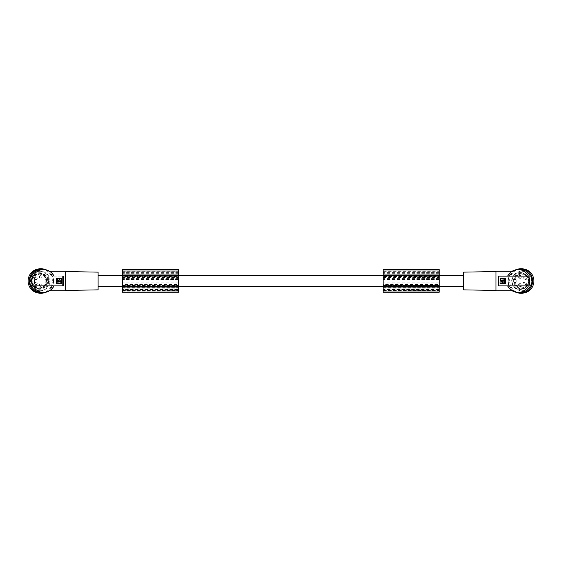 <?xml version="1.0" encoding="UTF-8"?>
<svg xmlns="http://www.w3.org/2000/svg" width="562" height="562" viewBox="0 0 562 562"><rect width="100%" height="100%" fill="white"/><g stroke="black" fill="none" stroke-linecap="round" stroke-linejoin="round"><path stroke-width="0.42" stroke-dasharray="2.81 2.11" d="M178.505 279.609L178.505 271.755L122.467 271.755L122.467 271.249L122.467 271.762L178.505 271.762L178.505 271.249L178.505 281L178.505 279.609L122.467 279.609L122.467 289.528L178.505 289.528L178.505 281L178.505 289.528M122.467 279.609L122.467 271.755L122.467 276.286L178.505 276.286M122.467 289.528L122.467 276.286M122.467 290.477L178.505 290.477M122.467 284.583L122.467 276.687L122.467 285.313L122.467 284.583L178.505 284.583L178.505 276.687L178.505 284.583M178.505 292.226L178.505 270.167L122.467 270.167L122.467 269.612M122.467 270.167L122.467 283.086L178.505 283.086M122.467 292.226L122.467 283.086M122.467 285.313L178.505 285.313L122.467 285.313M122.467 276.687L178.505 276.687L122.467 276.687M122.467 284.007L178.505 284.007M178.505 270.167L178.505 269.612M122.467 290.132L178.505 290.132M122.467 289.894L178.505 289.894M178.505 281L122.467 281L178.505 281M122.467 286.079L178.505 286.079M122.467 285.805L178.505 285.805M122.467 277.993L178.505 277.993M122.467 271.249L178.505 271.249M122.467 285.461L178.505 285.461M122.467 285.601L178.505 285.601M122.467 290.224L178.505 290.224L122.467 290.231M122.467 287.4L178.505 287.4M122.467 290.744L178.505 290.744L122.467 290.744M122.467 275.879L178.505 275.879M122.467 274.98L178.505 274.98M178.505 279.419L122.467 279.419M122.467 287.02L178.505 287.02M463.58 281L463.58 275.64L463.58 281M439.217 272.633L383.172 272.633L383.172 275.879L439.217 275.879L439.217 271.762L383.172 271.755L383.172 271.249L383.172 271.762L439.217 271.762L439.217 271.249L439.217 281L383.172 281L383.172 276.286L439.217 276.286L439.217 281L383.172 281L383.172 289.528L439.217 289.528L439.217 281L439.217 289.528M98.104 281L98.104 275.64L98.104 281M463.58 289.866L463.58 272.134M495.986 290.428L495.986 271.572L495.986 290.428M495.986 271.256L495.986 290.744M507.732 276.125L511.434 272.001L512.839 271.256L509.207 276.125L498.424 276.125L498.424 285.875L509.207 285.875L498.88 285.875L498.88 276.125L498.424 276.125L530.921 276.125M512.094 290.744L512.839 290.744L509.207 285.875L509.741 285.875L509.207 285.875A11.935 11.893 -90 0 1 509.207 276.125L509.741 276.125A11.451 11.409 90 0 1 520.068 269.549M512.839 271.256L512.094 271.256M530.921 285.875L528.905 285.875M509.741 285.875A11.451 11.409 -90 0 0 520.068 292.451M520.068 272.591A8.409 8.374 90 0 1 528.442 281A8.409 8.374 90 0 1 520.068 289.409A8.409 8.374 90 0 1 511.694 281A8.409 8.374 90 0 1 520.068 272.591L520.447 272.591A8.409 8.374 90 0 1 528.821 281A8.409 8.374 90 0 1 520.447 289.409A8.409 8.374 90 0 1 512.073 281A8.409 8.374 90 0 1 520.447 272.591M520.068 289.409L520.447 289.409M515.572 292.156A12.181 12.139 90 0 1 515.572 269.844M521.761 293.181A12.181 12.139 90 0 1 509.629 281A12.181 12.139 90 0 1 521.761 268.819M528.631 274.108A9.744 9.709 90 0 1 528.631 287.892A9.744 9.709 90 0 1 514.897 287.892A9.744 9.709 90 0 1 514.897 274.108A9.744 9.709 90 0 1 528.631 274.108M527.114 275.528A7.735 7.706 90 0 1 521.662 288.735A7.735 7.706 90 0 1 514.546 278.042A7.735 7.706 90 0 1 527.114 275.528M526.531 275.528A7.735 7.706 90 0 1 521.086 288.735A7.735 7.706 90 0 1 513.963 278.042A7.735 7.706 90 0 1 526.531 275.528M514.349 279.539L514.897 279.539A1.215 1.215 90 0 1 516.106 280.754L516.106 281.246A1.215 1.215 90 0 1 514.897 282.461L514.349 282.461A6.92 6.892 -90 0 0 527.978 281A6.92 6.892 -90 0 0 514.349 279.539L515.509 279.539A1.215 1.215 90 0 1 516.724 280.754L516.106 280.754M514.961 279.539A6.92 6.892 -90 0 1 528.596 281A6.92 6.892 -90 0 1 514.961 282.461L515.509 282.461A1.215 1.215 90 0 0 516.724 281.246L516.724 280.754M525.217 285.082A1.461 1.454 -90 0 0 526.678 283.62A1.461 1.454 -90 0 0 525.217 282.159A1.461 1.454 -90 0 0 523.763 283.62A1.461 1.454 -90 0 0 525.217 285.082L524.367 285.082A1.461 1.454 -90 0 0 525.828 283.62A1.461 1.454 -90 0 0 524.367 282.159A1.461 1.454 -90 0 0 522.913 283.62A1.461 1.454 -90 0 0 524.367 285.082M525.217 279.841A1.461 1.454 -90 0 0 526.678 278.38A1.461 1.454 -90 0 0 525.217 276.918A1.461 1.454 -90 0 0 523.763 278.38A1.461 1.454 -90 0 0 525.217 279.841L524.367 279.841A1.461 1.454 -90 0 0 525.828 278.38A1.461 1.454 -90 0 0 524.367 276.918A1.461 1.454 -90 0 0 522.913 278.38A1.461 1.454 -90 0 0 524.367 279.841M520.489 278.316A1.461 1.454 -90 0 0 521.943 276.855A1.461 1.454 -90 0 0 520.489 275.394A1.461 1.454 -90 0 0 519.028 276.855A1.461 1.454 -90 0 0 520.489 278.316L519.639 278.316A1.461 1.454 -90 0 0 521.093 276.855A1.461 1.454 -90 0 0 519.639 275.394A1.461 1.454 -90 0 0 518.178 276.855A1.461 1.454 -90 0 0 519.639 278.316M520.489 286.606A1.461 1.454 -90 0 0 521.943 285.145A1.461 1.454 -90 0 0 520.489 283.684A1.461 1.454 -90 0 0 519.028 285.145A1.461 1.454 -90 0 0 520.489 286.606L519.639 286.606A1.461 1.454 -90 0 0 521.093 285.145A1.461 1.454 -90 0 0 519.639 283.684A1.461 1.454 -90 0 0 518.178 285.145A1.461 1.454 -90 0 0 519.639 286.606M525.217 282.159L524.367 282.159M525.217 276.918L524.367 276.918M520.489 275.394L519.639 275.394M520.489 283.684L519.639 283.684M514.897 279.539L515.509 279.539M521.698 274.08L521.086 274.08M514.961 282.461L514.349 282.461M514.897 282.461L515.509 282.461M508.835 285.875C507.584 282.623 507.584 279.377 508.835 276.125L509.741 276.125M507.619 285.875L528.421 285.875M500.131 278.492L505.301 278.492M500.032 283.311L500.032 278.689M505.393 278.689L505.393 283.311M500.131 283.508L505.301 283.508M503.742 280.459L504.795 280.431L504.536 278.921L500.89 278.921L500.63 280.431L502.175 280.705M502.526 281.429L501.423 281.379M504.795 281.365L504.03 281.098M508.835 276.125L498.88 276.125M512.839 290.744L511.434 289.999L507.732 285.875M98.104 272.134L98.104 289.866M65.698 271.572L65.698 290.428L65.698 271.572M65.698 290.744L65.698 271.256M52.842 276.125L62.804 276.125L62.804 285.875L52.842 285.875L53.762 280.15L52.477 276.125A11.935 11.893 -90 0 1 52.477 285.875C50.636 288.931 49.428 290.554 48.845 290.744C50.102 290.554 51.802 288.931 53.952 285.875L63.26 285.875L63.26 276.125L51.943 276.125A11.451 11.409 90 0 0 41.616 269.549M48.845 290.744L49.582 290.744M51.943 276.125L52.477 276.125C50.636 273.069 49.428 271.446 48.845 271.256L49.582 271.256M48.845 271.256C50.102 271.446 51.802 273.069 53.952 276.125L53.952 276.125M30.755 276.125L32.779 276.125M41.616 292.451A11.451 11.409 -90 0 0 51.943 285.875L62.804 285.875M30.755 285.875L31.296 285.875M41.616 288.187A7.187 7.158 -90 0 1 34.458 281A7.187 7.158 -90 0 1 41.616 273.813A7.187 7.158 -90 0 1 48.775 281A7.187 7.158 -90 0 1 41.616 288.187L41.405 288.187A7.187 7.158 -90 0 1 34.247 281A7.187 7.158 -90 0 1 41.405 273.813A7.187 7.158 -90 0 1 48.564 281A7.187 7.158 -90 0 1 41.405 288.187M46.484 292.064A12.181 12.139 90 0 0 46.484 269.936M40.239 293.181A12.181 12.139 90 0 0 52.371 281A12.181 12.139 90 0 0 40.239 268.819M40.239 290.744A9.744 9.709 90 0 0 49.948 281A9.744 9.709 90 0 0 40.239 271.256A9.744 9.709 90 0 0 30.531 281A9.744 9.709 90 0 0 40.239 290.744L39.614 290.744A9.744 9.709 90 0 0 49.323 281A9.744 9.709 90 0 0 39.614 271.256A9.744 9.709 90 0 0 29.898 281A9.744 9.709 90 0 0 39.614 290.744M39.614 271.256L40.239 271.256M39.537 272.746A8.254 8.219 90 0 0 31.317 281A8.254 8.219 90 0 0 39.537 289.254A8.254 8.219 90 0 0 47.756 281A8.254 8.219 90 0 0 39.537 272.746M45.845 285.44A7.735 7.706 90 0 0 39.537 273.265A7.735 7.706 90 0 0 32.701 284.569A7.735 7.706 90 0 0 45.845 285.44M45.234 285.44A7.735 7.706 90 0 0 38.919 273.265A7.735 7.706 90 0 0 32.083 284.569A7.735 7.706 90 0 0 45.234 285.44M44.763 285.11A7.165 7.137 -90 0 1 34.83 286.866A7.165 7.137 -90 0 1 33.074 276.89A7.165 7.137 -90 0 1 43.014 275.134A7.165 7.137 -90 0 1 44.763 285.11M33.291 277.031A6.92 6.892 90 0 0 38.94 287.92A6.92 6.892 90 0 0 45.058 277.804A6.92 6.892 90 0 0 33.291 277.031M53.952 285.875L32.779 285.875M51.943 285.875L52.842 285.875M56.362 283.508L61.532 283.508M56.263 283.311L56.263 278.689M56.362 278.492L61.532 278.492M61.623 278.689L61.623 283.311M57.921 281.541L56.86 281.569L57.127 283.079L60.766 283.079L61.033 281.569L59.488 281.295M59.172 280.621L59.972 280.902M58.82 280.354L58.293 280.354M57.991 280.571L56.86 280.635M521.698 287.92L521.086 287.92M33.889 277.031A6.92 6.892 90 0 0 39.537 287.92A6.92 6.892 90 0 0 45.648 277.804A6.92 6.892 90 0 0 33.889 277.031M40.752 286.36A1.215 1.215 -90 0 1 39.537 285.145A1.215 1.215 -90 0 1 40.752 283.922A1.215 1.215 -90 0 1 41.96 285.145A1.215 1.215 -90 0 1 40.752 286.36L40.295 286.36A1.215 1.215 -90 0 1 39.087 285.145A1.215 1.215 -90 0 1 40.295 283.922A1.215 1.215 -90 0 1 41.511 285.145A1.215 1.215 -90 0 1 40.295 286.36C38.729 285.545 38.729 284.737 40.295 283.922L40.752 283.922M40.752 278.078A1.215 1.215 -90 0 1 39.537 276.855A1.215 1.215 -90 0 1 40.752 275.64A1.215 1.215 -90 0 1 41.96 276.855A1.215 1.215 -90 0 1 40.752 278.078L40.295 278.078A1.215 1.215 -90 0 1 39.087 276.855A1.215 1.215 -90 0 1 40.295 275.64A1.215 1.215 -90 0 1 41.511 276.855A1.215 1.215 -90 0 1 40.295 278.078C38.729 277.263 38.729 276.455 40.295 275.64L40.752 275.64M36.017 284.836A1.215 1.215 -90 0 1 34.802 283.62A1.215 1.215 -90 0 1 36.017 282.398A1.215 1.215 -90 0 1 37.233 283.62A1.215 1.215 -90 0 1 36.017 284.836L35.568 284.836A1.215 1.215 -90 0 1 34.352 283.62A1.215 1.215 -90 0 1 35.568 282.398A1.215 1.215 -90 0 1 36.776 283.62A1.215 1.215 -90 0 1 35.568 284.836C33.994 284.028 33.994 283.213 35.568 282.398L36.017 282.398M36.017 279.602A1.215 1.215 -90 0 1 34.802 278.38A1.215 1.215 -90 0 1 36.017 277.164A1.215 1.215 -90 0 1 37.233 278.38A1.215 1.215 -90 0 1 36.017 279.602L35.568 279.602A1.215 1.215 -90 0 1 34.352 278.38A1.215 1.215 -90 0 1 35.568 277.164A1.215 1.215 -90 0 1 36.776 278.38A1.215 1.215 -90 0 1 35.568 279.602C33.994 278.787 33.994 277.972 35.568 277.164L36.017 277.164M439.217 279.609L383.172 279.609L383.172 285.601L439.217 285.601M383.172 279.609L383.172 272.633M383.172 275.879L383.172 276.286M383.172 289.528L383.172 285.601M383.172 290.477L439.217 290.477M383.172 284.583L383.172 276.687L383.172 285.313L383.172 284.583L439.217 284.583L439.217 276.687L439.217 284.583M439.217 292.226L439.217 270.167L383.172 270.167L383.172 269.612M383.172 270.167L383.172 283.086L439.217 283.086M383.172 292.226L383.172 283.086M383.172 285.313L439.217 285.313L383.172 285.313M383.172 276.687L439.217 276.687L383.172 276.687M383.172 284.007L439.217 284.007M439.217 275.879L439.217 276.286M439.217 270.167L439.217 269.612M383.172 285.461L439.217 285.461M383.172 271.249L439.217 271.249M383.172 290.132L439.217 290.132M383.172 290.224L439.217 290.224L383.172 290.231M383.172 290.744L439.217 290.744L383.172 290.744M383.172 287.4L439.217 287.4M383.172 286.079L439.217 286.079M383.172 289.894L439.217 289.894M383.172 287.02L439.217 287.02M439.217 279.419L383.172 279.419M383.172 274.98L439.217 274.98M383.172 277.993L439.217 277.993M383.172 285.805L439.217 285.805M122.467 284.983L178.505 284.983M122.467 277.417L178.505 277.417M178.505 284.147L122.467 284.147M178.505 282.876L122.467 282.876M122.467 277.017L178.505 277.017M178.505 278.415L122.467 278.415M178.505 272.633L122.467 272.633M122.467 288.208L178.505 288.208M178.505 273.666L122.467 273.666M122.467 291.84L178.505 291.84M516.724 281.246L516.106 281.246M383.172 284.983L439.217 284.983M383.172 277.417L439.217 277.417M439.217 284.147L383.172 284.147M439.217 282.876L383.172 282.876M439.217 278.415L383.172 278.415M383.172 291.84L439.217 291.84M383.172 288.208L439.217 288.208M439.217 273.666L383.172 273.666M383.172 277.017L439.217 277.017M439.217 275.64L383.172 275.64M178.505 275.64L122.467 275.64M521.086 288.735L521.662 288.735M38.919 273.265L39.537 273.265M38.919 288.735L39.537 288.735M439.217 286.36L383.172 286.36M178.505 286.36L122.467 286.36M521.086 273.265L521.662 273.265M38.94 287.92L39.537 287.92M38.94 274.08L39.537 274.08"/><path stroke-width="0.84" d="M122.467 270.013L178.505 270.013L178.505 269.612L122.467 269.612L122.467 275.478L178.505 275.478L178.505 292.226L122.467 292.226L178.505 291.973M122.467 274.98L178.505 274.98L178.505 275.478M122.467 275.478L122.467 291.973M178.505 270.013L178.505 274.98M122.467 287.02L178.505 287.02M122.467 286.522L178.505 286.522M122.467 286.353L178.505 286.353M122.467 275.893L178.505 275.893M495.986 271.572L463.58 272.134L463.58 289.866L495.986 290.428M512.094 290.744L495.986 290.744L495.986 271.256L512.094 271.256M530.921 285.875A11.935 11.893 -90 0 0 530.921 276.125L498.88 276.125L498.88 285.875L530.921 285.875M528.905 276.125L529.826 281.85L528.905 285.875L528.421 285.875C526.32 290.055 522.906 292.247 518.171 292.451L520.068 292.451A11.451 11.409 -90 0 0 530.388 285.875M528.421 276.125C526.32 271.945 522.906 269.753 518.171 269.549L520.068 269.549A11.451 11.409 90 0 1 530.388 276.125M515.572 269.844A12.181 12.139 90 0 1 532.586 281A12.181 12.139 90 0 1 515.572 292.156M520.447 268.819L521.761 268.819A12.181 12.139 90 0 1 533.9 281A12.181 12.139 90 0 1 521.761 293.181L520.447 293.181M498.88 276.125L498.424 276.125L498.424 285.875L507.619 285.875C509.917 290.055 513.429 292.247 518.171 292.451M505.301 283.508L500.032 283.311L500.278 278.443L505.301 278.492M505.393 283.311L505.393 278.689M502.414 280.55L504.536 280.705L504.795 279.188L500.89 278.921L500.63 280.431L502.175 280.705M504.599 282.166L504.536 281.098L501.69 281.098L501.473 281.759M504.795 281.365L504.536 281.098L504.795 281.365C503.685 283.564 502.561 283.571 501.423 281.379L501.69 281.098L501.423 281.379M501.501 281.857L502.576 282.988M502.709 283.03L503.531 283.023M503.657 282.988L504.318 282.553M503.102 280.473L503.102 281.323L503.102 280.473M518.171 269.549C513.429 269.753 509.917 271.945 507.619 276.125M65.698 290.428L98.104 289.866L98.104 272.134L65.698 271.572M49.582 271.256L65.698 271.256L65.698 290.744L49.582 290.744M33.256 285.875C35.357 290.055 38.778 292.247 43.506 292.451L41.616 292.451A11.451 11.409 -90 0 1 31.296 285.875L32.779 285.875C31.521 282.623 31.521 279.377 32.779 276.125L30.755 276.125A11.935 11.893 90 0 0 30.755 285.875L62.804 285.875L62.804 276.125L63.26 276.125L63.26 285.875L62.804 285.875M33.256 276.125C35.357 271.945 38.778 269.753 43.506 269.549L41.616 269.549A11.451 11.409 90 0 0 31.296 276.125M46.484 269.936A12.181 12.139 90 0 0 29.266 281A12.181 12.139 90 0 0 46.484 292.064M41.405 268.819L40.239 268.819A12.181 12.139 90 0 0 28.1 281A12.181 12.139 90 0 0 40.239 293.181L41.405 293.181M43.506 292.451C48.248 292.247 51.767 290.055 54.064 285.875M56.362 278.492L56.362 283.508M56.263 278.689L61.623 278.689L61.384 283.557L56.263 283.311M59.249 281.45L57.127 281.295L56.86 282.812L60.766 283.079L61.033 281.569L59.488 281.295M58.56 281.527L58.56 280.677L58.56 281.527M57.998 279.012L56.86 280.635L57.127 280.902L59.972 280.902L60.183 280.241M56.86 280.635L57.127 280.902L56.86 280.635C57.977 278.436 59.101 278.429 60.239 280.621L59.972 280.902M60.162 280.143L59.93 279.658M59.677 279.37L59.129 279.026M58.954 278.97L58.132 278.977M43.506 269.549C48.248 269.753 51.767 271.945 54.064 276.125M383.172 270.055L383.172 292.226L439.217 292.226L439.217 269.612L383.172 269.612L383.172 270.055M383.172 275.478L439.217 275.478M383.172 274.98L439.217 274.98M383.172 275.893L439.217 275.893M383.172 286.353L439.217 286.353M383.172 286.522L439.217 286.522M383.172 287.02L439.217 287.02M383.172 291.973L439.217 291.973M383.172 270.013L439.217 270.013M463.58 275.64L439.217 275.64M383.172 275.64L178.505 275.64M122.467 275.64L98.104 275.64M463.58 286.36L439.217 286.36M383.172 286.36L178.505 286.36M122.467 286.36L98.104 286.36"/></g></svg>
